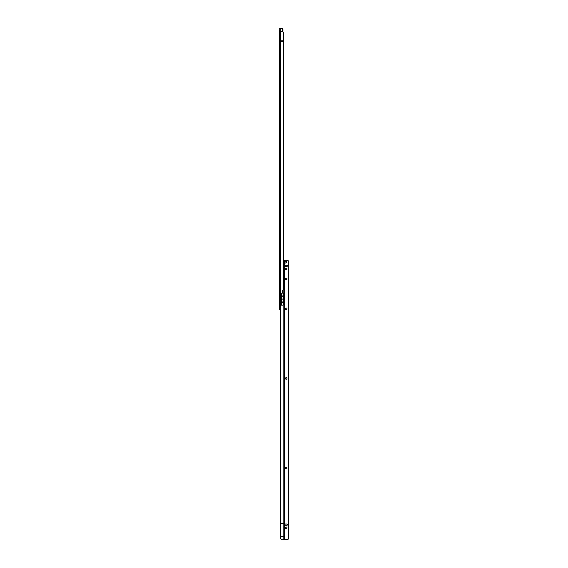 <?xml version="1.0" encoding="UTF-8"?>
<svg xmlns="http://www.w3.org/2000/svg" width="568" height="568" viewBox="0 0 568 568"><rect width="100%" height="100%" fill="white"/><g stroke="black" fill="none" stroke-linecap="round" stroke-linejoin="round"><path stroke-width="0.85" d="M280.138 31.02L279.513 30.906L279.513 30.182A0.625 0.625 0 0 1 280.138 29.557M280.443 306.124L280.443 304.192M280.138 31.261L280.287 28.691L282.466 28.4L282.623 31.822M283.567 41.365L283.567 289.616L282.346 290.83L282.331 292.712A0.625 0.625 0 0 1 281.707 293.336L281.117 293.336A0.781 0.781 0 0 0 280.571 293.564L280.507 294.11L279.513 294.11L280.138 294.118L280.138 309.51L279.513 309.51L279.513 41.365L283.567 41.365L283.567 33.029A1.242 1.242 0 0 0 282.317 31.787L279.513 31.517L280.365 31.858M280.145 294.11L280.145 299.712L280.571 299.407A0.781 0.781 0 0 1 280.599 299.343M280.138 30.274L279.513 31.517M279.513 41.251L279.513 31.9M279.513 31.503L279.513 41.365M279.513 30.949L280.138 30.97L279.513 30.949M280.138 294.891L279.513 294.891L280.138 294.891M280.138 309.205L279.513 309.205L280.138 309.219M280.571 299.407L280.571 293.564L280.109 294.11M279.69 31.858L279.91 40.818L279.91 31.815M282.75 30.466L282.75 31.126L282.623 30.466M282.623 31.68L282.935 30.345M282.75 31.126L282.623 31.488M282.935 31.332L282.935 30.715M282.623 31.226L282.623 29.536M280.138 30.069L280.138 28.4L282.466 28.4L282.935 29.557M279.726 28.421L280.138 28.4L279.669 28.485L279.726 29.479L279.669 28.961M286.201 526.997A0.781 0.781 180 0 1 286.975 527.779A0.781 0.781 -0 0 0 286.201 526.997A0.781 0.781 -0 0 0 285.42 527.779A0.781 0.781 180 0 1 286.201 526.997M286.201 467.272A0.781 0.781 180 0 1 286.975 468.053A0.781 0.781 -0 0 0 286.201 467.272A0.781 0.781 -0 0 0 285.42 468.053A0.781 0.781 180 0 1 286.201 467.272M286.201 377.685A0.781 0.781 180 0 1 286.975 378.458A0.781 0.781 -0 0 0 286.201 377.685A0.781 0.781 -0 0 0 285.42 378.458A0.781 0.781 180 0 1 286.201 377.685M286.201 308.005A0.781 0.781 180 0 1 286.975 308.779A0.781 0.781 -0 0 0 286.201 307.998A0.781 0.781 -0 0 0 285.42 308.779A0.781 0.781 180 0 1 286.201 308.005M286.201 278.135A0.781 0.781 180 0 1 286.975 278.916A0.781 0.781 -0 0 0 286.201 278.135A0.781 0.781 -0 0 0 285.42 278.916A0.781 0.781 180 0 1 286.201 278.135M286.201 268.181A0.781 0.781 180 0 1 286.975 268.962A0.781 0.781 -0 0 0 286.201 268.181A0.781 0.781 -0 0 0 285.42 268.962A0.781 0.781 180 0 1 286.201 268.181M283.879 263.204L283.879 265.462M285.42 527.779A0.781 0.781 -0 0 0 286.201 528.552A0.781 0.781 -0 0 0 286.975 527.779M285.42 468.053A0.781 0.781 -0 0 0 286.201 468.827A0.781 0.781 -0 0 0 286.975 468.053M285.42 378.458A0.781 0.781 -0 0 0 286.201 379.239A0.781 0.781 -0 0 0 286.975 378.458M285.42 308.779A0.781 0.781 -0 0 0 286.201 309.56A0.781 0.781 -0 0 0 286.975 308.779M285.42 278.916A0.781 0.781 -0 0 0 286.201 279.69A0.781 0.781 -0 0 0 286.975 278.916M285.42 268.962A0.781 0.781 -0 0 0 286.201 269.736A0.781 0.781 -0 0 0 286.975 268.962M285.782 263.048A0.93 0.93 -0 0 0 286.712 262.118A0.93 0.93 -0 0 0 285.782 261.188A0.93 0.93 -0 0 0 284.845 262.118A0.93 0.93 -0 0 0 285.782 263.048M286.712 262.118A0.93 0.93 -0 0 0 285.782 261.188A0.93 0.93 -0 0 0 284.845 262.118M284.178 537.711L284.178 523.554L283.183 523.547L283.183 305.123L284.178 303L284.178 300.515L283.198 299.059L284.178 297.71L284.178 295.225L283.183 293.088L283.183 289.992M284.178 523.554L284.178 528.382M283.567 269.864L284.178 269.409L284.178 266.25M283.489 298.022L283.496 294.913L284.007 294.913M283.496 303.312L283.489 300.202L284.007 300.202M283.673 297.959L283.496 294.998L283.936 294.913M283.553 295.225L284.178 295.225M283.936 303.312L283.496 303.227L283.673 300.259M283.553 303L284.178 303M281.025 539.259A1.242 1.242 180 0 0 281.849 539.572L281.849 539.572A1.242 1.242 180 0 1 281.025 539.259L280.599 538.322L281.025 539.259L284.178 539.266M284.178 536.462L280.599 536.455L280.599 538.322M280.599 293.535L280.599 523.547L283.183 523.547L283.183 539.572L287.245 539.6A1.242 1.242 180 0 0 288.324 538.975A1.242 1.242 180 0 1 287.245 539.6L283.183 539.572M281.444 293.336L281.444 305.123L283.183 305.123M284.178 262.409L284.178 268.912L283.567 268.912M287.444 265.852A0.625 0.625 -0 0 0 286.826 265.228L285.576 265.235A0.625 0.625 -0 0 0 284.959 265.852A0.625 0.625 -0 0 0 285.576 266.47L286.826 266.47A0.625 0.625 -0 0 0 287.444 265.852A0.625 0.625 -0 0 0 286.826 265.235L285.576 265.228A0.625 0.625 -0 0 0 284.959 265.852M287.444 524.669A0.625 0.625 -0 0 0 286.826 524.044L285.576 524.044A0.625 0.625 -0 0 0 284.959 524.669A0.625 0.625 -0 0 0 285.576 525.286L286.826 525.286A0.625 0.625 -0 0 0 287.444 524.669A0.625 0.625 -0 0 0 286.826 524.044L285.576 524.044A0.625 0.625 -0 0 0 284.959 524.669M288.487 538.684L288.324 260.875A1.242 1.242 180 0 0 287.245 260.25L284.178 260.25M280.599 536.455L280.599 523.547M283.567 261.472L284.178 261.472L284.178 260.229L283.567 260.229L284.178 260.229M284.178 269.402L283.567 269.402L284.178 269.402M283.524 269.409L284.099 269.409M283.553 300.515L284.178 300.515M283.553 297.71L284.178 297.71M283.198 299.059L281.444 299.059M283.198 299.151L281.444 299.151M283.496 299.109L281.444 299.109M280.443 303.461L280.159 307.409L280.138 302.836M280.571 293.564L280.571 31.787M280.486 294.11L280.486 299.712M279.91 294.11L279.91 40.818L283.567 40.782M279.562 294.11L279.513 40.896M280.138 295.204L279.513 295.204M280.138 307.955L279.513 307.955M280.138 309.496L279.513 309.496M282.466 31.794L282.623 28.698M280.287 28.691L280.287 31.503L282.623 31.346M280.138 31.346L280.287 31.794M280.138 31.183L282.623 31.183M279.669 28.94L280.138 29.025M283.972 265.597L283.972 263.069M283.183 293.088L282.204 293.088M284.334 260.25L284.334 539.6M284.178 268.983L283.567 268.983M283.496 302.304L281.444 302.304M283.496 296.269L281.444 296.269M283.496 301.956L281.444 301.956M283.496 295.921L281.444 295.921M280.251 307.316L280.443 306.855M280.138 28.4L282.466 28.4"/></g></svg>
